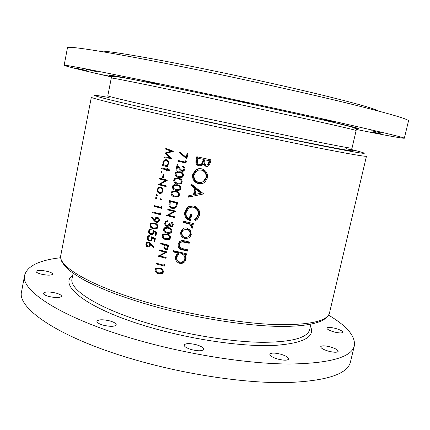 <?xml version="1.0" encoding="UTF-8"?>
<svg xmlns="http://www.w3.org/2000/svg" width="430" height="430" viewBox="0 0 430 430"><rect width="100%" height="100%" fill="white"/><g stroke="black" fill="none" stroke-linecap="round" stroke-linejoin="round"><path stroke-width="0.64" d="M381.453 134.01L373.138 132.15L381.453 134.01M111.676 76.803L102.593 74.755L111.795 76.658M86.296 70.488L74.675 67.876L86.296 70.488M98.857 72.165L86.199 69.305L98.857 72.165M157.885 83.979L145.077 81.071L157.885 83.979M248.604 103.157L236.704 100.453L248.604 103.157M333.89 121.883L323.408 119.513L333.89 121.883M334.287 332.003C329.547 330.638 327.079 329.342 326.891 328.128C327.655 327.133 330.471 327.214 335.33 328.369C340.06 329.719 342.538 331.014 342.758 332.25C342.011 333.25 339.184 333.164 334.287 332.003M40.866 274.055C37.663 273.147 36.055 272.255 36.045 271.384C37.48 270.035 41.393 270.067 47.784 271.486C50.998 272.389 52.616 273.281 52.632 274.163C51.24 275.512 47.322 275.479 40.866 274.055M48.676 296.415C45.085 295.372 43.296 294.313 43.306 293.244C44.881 291.594 49.149 291.545 56.11 293.099C59.705 294.131 61.506 295.195 61.517 296.281C59.985 297.931 55.706 297.974 48.676 296.415M103.189 325.166C98.991 323.914 96.895 322.613 96.9 321.269C98.443 319.415 102.775 319.302 109.892 320.925C114.1 322.167 116.207 323.467 116.224 324.833C114.729 326.687 110.386 326.8 103.189 325.166M191.565 349.649C186.674 348.171 184.217 346.639 184.185 345.053C185.518 343.253 189.555 343.14 196.29 344.726C201.175 346.188 203.653 347.725 203.713 349.337C202.423 351.138 198.37 351.245 191.565 349.649M277.957 359.114C272.658 357.513 269.954 355.9 269.841 354.272C270.916 352.74 274.474 352.702 280.51 354.148C285.805 355.728 288.525 357.346 288.675 359.007C287.627 360.539 284.053 360.571 277.957 359.114M380.77 132.859L371.579 130.79L380.77 132.859M328.756 351.245C323.543 349.703 320.85 348.198 320.678 346.736C321.554 345.51 324.671 345.543 330.025 346.833C335.223 348.354 337.926 349.859 338.141 351.353C337.287 352.573 334.158 352.541 328.756 351.245M60.721 257.721C39.463 260.139 27.45 265.917 24.682 275.06C19.662 290.782 64.43 319.866 141.878 341.248C192.387 355.32 249.663 363.92 289.858 364.027C330.208 363.323 351.708 357.228 354.358 345.736C355.578 336.265 346.988 326.069 328.59 315.147M24.682 275.06L21.608 291.406C16.356 308.407 60.716 338.926 137.853 360.609C188.152 374.895 245.315 383.184 285.552 382.63C325.956 381.206 347.59 374.299 350.461 361.904L354.358 345.736M98.626 51.057C103.442 50.009 146.06 56.975 207.115 69.515C247.82 77.862 292.298 87.784 324.44 95.637C356.846 103.641 374.944 108.795 378.739 111.107M111.574 76.986C81.84 70.23 66.032 66.333 64.156 65.306C62.216 64.032 112.429 73.788 193.951 91.015C247.11 102.243 305.827 115.02 345.457 123.958C385.011 132.924 404.635 137.681 404.334 138.234C402.2 138.401 386.188 135.477 356.298 129.452M64.156 65.306L67.451 47.821C65.774 45.08 116.455 53.148 198.321 70.009C251.706 80.985 310.541 94.132 350.117 103.834C389.596 113.644 409.054 119.341 408.5 120.938L404.334 138.234M191.253 234.533L190.377 230.276L187.066 228.05C185.185 227.663 183.546 228.11 182.153 229.389L180.761 232.071C180.358 235.328 181.718 237.484 184.846 238.537L188.754 237.994L189.958 237.064L191.253 234.533M186.953 253.904L173.188 250.604L172.93 251.835L178.412 253.184L176.8 254.361L175.558 256.801C175.177 260.069 176.547 262.236 179.67 263.31C181.697 263.719 183.411 263.171 184.825 261.66L186.136 258.22L185.889 256.506L184.809 254.705L186.69 255.146L186.953 253.904M193.398 223.525L183.244 221.165L182.981 222.412L189.807 224.245L191.581 226.771L191.264 227.368L192.205 228.303L192.785 227.298L191.629 224.433L193.134 224.777L193.398 223.525M203.675 193.898L191.097 183.873L190.807 185.255L194.811 188.41L193.468 194.779L188.582 195.822L188.292 197.187L203.675 193.898M210.915 159.852L196.811 156.724L196.005 160.557C195.505 163.25 196.51 165.05 199.015 165.969L202.089 165.34L203.186 164.045L205.846 166.351L208.781 165.717L210.329 162.621L210.915 159.852M207.48 177.81C207.959 173.209 205.975 170.205 201.53 168.807C199.246 168.323 197.176 168.797 195.333 170.215L192.672 174.612C192.129 179.219 194.059 182.234 198.456 183.664C200.923 184.19 203.121 183.648 205.067 182.03L207.48 177.81M195.43 220.805L197.289 219.327L199.531 215.161C200.143 210.512 198.208 207.453 193.736 205.975L188.684 206.604L187.131 207.685L184.792 212.038C184.164 216.505 186.05 219.359 190.447 220.601L191.694 214.704L190.264 214.376L189.281 219.02C186.647 217.644 185.615 215.468 186.185 212.484L188.302 208.674C189.797 207.346 191.538 206.873 193.527 207.238C197.053 208.507 198.574 211.023 198.09 214.796L196.048 218.375L194.629 219.499L195.43 220.805M189.474 242.036L184.61 240.907C182.669 240.225 180.939 240.483 179.417 241.676L178.224 244.132C177.832 247.379 179.294 249.309 182.61 249.921L187.555 251.077L187.819 249.835L183.105 248.733L180.251 247.594L179.353 245.283L180.374 242.617L182.089 241.816L189.211 243.278L189.474 242.036M164.712 264.6L163.991 263.907L163.728 265.17L156.611 263.267L156.461 264.004L164.394 266.122L164.712 264.6M165.819 148.328L165.663 149.092L171.129 151.242L164.835 153.118L169.823 157.509L164.045 156.961L163.889 157.719L171.941 158.487L166.249 153.365L173.424 151.306L165.819 148.328M166.904 233.904L162.862 234.302L162.153 235.586C162.234 237.828 163.427 239.139 165.733 239.521L168.807 239.634L169.871 239.005L170.549 237.747C170.43 235.516 169.216 234.237 166.904 233.904M171.505 222.751L172.382 224.799L171.86 225.814L170.769 226.153L169.898 223.691L169.076 223.482L168.248 225.229L166.856 225.61L165.846 224.809L165.614 223.062L166.329 221.789L167.566 221.418L167.721 220.671L165.625 221.299L164.803 222.842C164.545 224.573 165.201 225.75 166.77 226.368L168.291 226.239L169.162 225.513L170.613 226.9L172.451 226.384L173.268 224.218L172.306 222.423L171.661 222.004L171.505 222.751L172.344 222.45M169.785 169.909L167.469 169.345L167.689 168.27L166.99 168.098L166.765 169.173L161.787 167.942L161.632 168.694L166.609 169.925L166.388 171L167.093 171.178L167.313 170.097L169.63 170.667L169.785 169.909M163.991 174.478L163.196 174.279L162.529 177.499L163.325 177.697L163.991 174.478M163.099 191.006L162.637 188.437L160.799 187.088L158.364 187.604L157.251 189.496C157.009 191.457 157.762 192.758 159.498 193.398L161.685 193.081L163.099 191.006M161.336 199.547L160.831 198.687L160.041 199.214L160.546 200.074L161.336 199.547M187.905 153.72L187.061 153.526L186.238 157.461L179.891 151.978L179.412 152.559L186.808 158.939L187.905 153.72M182.551 166.716L183.777 167.593L184.061 168.888L183.32 170.258L181.987 170.559L179.837 168.377L177.181 164.314L175.994 170.049L176.816 170.242L177.633 166.319L179.342 168.936L181.895 171.333L183.938 170.893L184.852 169.345C185.05 167.619 184.336 166.485 182.712 165.953L182.551 166.716L183.438 166.62L183.513 166.281M178.509 178.24L174.618 178.547L173.698 180.036C173.779 182.304 174.983 183.61 177.316 183.959L181.293 183.556L182.191 182.073C182.078 179.815 180.847 178.541 178.509 178.24M175.811 191.167L171.876 191.506L171.016 192.941C171.097 195.198 172.301 196.51 174.623 196.865L178.643 196.435L179.487 195.005C179.375 192.753 178.149 191.474 175.811 191.167M167.867 209.147L167.711 209.894L174 211.463L166.534 215.548L174.553 217.558L174.709 216.811L168.383 215.231L175.892 211.146L167.867 209.147M161.943 206.792L161.245 206.099L160.981 207.378L154.053 205.545L153.902 206.292L161.626 208.33L161.943 206.792M151.392 217.478L154.316 220.961L156.38 222.525L158.487 222.041L159.299 220.595C159.514 218.972 158.901 217.881 157.466 217.327L155.466 217.795L154.531 220.133L151.898 216.989L151.392 217.478L152.026 217.145M155.961 235.704L156.665 232.324L152.972 230.426L152.994 232.35L152.381 233.538L150.892 233.866C149.737 233.425 149.237 232.549 149.387 231.238L149.984 230.168L151.129 229.803L151.279 229.061L149.371 229.604L148.619 230.975C148.377 232.791 149.076 234.001 150.71 234.592L153.005 234.103L153.757 232.7L153.806 231.689L155.746 232.684L155.166 235.489L155.961 235.704M153.827 247.051L150.812 243.617L148.78 242.074L146.689 242.547L145.958 243.896C145.754 245.492 146.356 246.567 147.759 247.121L149.85 246.605L150.624 244.46L153.29 247.497L153.827 247.051M154.65 242.042L155.348 238.666L151.666 236.758L151.688 238.677L151.086 239.854L149.586 240.187L148.474 239.402L148.049 237.795L148.667 236.505L149.828 236.129L149.979 235.393L148.049 235.941L147.318 237.29C147.081 239.107 147.775 240.316 149.409 240.913L151.72 240.413L152.5 238.021L154.434 239.021L153.859 241.821L154.65 242.042M154.477 223.127L150.656 223.428L149.893 224.777C149.963 227.024 151.107 228.341 153.316 228.733L157.224 228.33L157.977 226.986C157.869 224.756 156.703 223.466 154.477 223.127M160.621 213.183L159.922 212.49L159.659 213.764L152.741 211.915L152.591 212.656L160.304 214.72L160.621 213.183M156.773 198.359L156.278 197.499L155.499 198.02L155.993 198.886L156.773 198.359M169.64 200.59L169.103 203.18C168.576 205.868 169.581 207.609 172.113 208.41L175.779 207.695L176.483 206.841L177.687 202.573L169.64 200.59M177.16 184.712L173.247 185.034L172.355 186.496C172.435 188.759 173.639 190.065 175.967 190.415L179.966 190.001L180.837 188.544C180.724 186.292 179.498 185.013 177.16 184.712M179.858 171.758L175.994 172.054L175.042 173.57C175.123 175.838 176.332 177.144 178.665 177.488L182.621 177.096L183.551 175.585C183.433 173.328 182.202 172.054 179.858 171.758M186.276 161.503L185.54 160.809L185.266 162.115L177.993 160.417L177.837 161.175L185.948 163.067L186.276 161.503L186.152 162.04L185.266 162.115M157.412 195.268L156.912 194.408L156.133 194.935L156.627 195.795L157.412 195.268M159.67 178.24L159.514 178.987L165.609 180.525L158.347 184.658L166.114 186.631L166.27 185.884L160.143 184.33L167.447 180.191L159.67 178.24M162.169 172.156L161.669 171.301L160.885 171.833L161.379 172.693L162.169 172.156M167.979 166.867L168.135 166.114L167.076 165.856L168.748 163.647C168.985 161.658 168.227 160.347 166.475 159.707L164.217 160.116L162.868 162.191L163.427 164.959L162.449 164.717L162.298 165.469L167.979 166.867M168.232 227.529L164.201 227.916L163.475 229.222C163.556 231.469 164.749 232.78 167.055 233.157L168.893 233.436L170.409 233.162L171.188 232.651L171.882 231.367C171.763 229.136 170.549 227.857 168.232 227.529M168.77 245.213L160.799 243.143L160.643 243.88L164.303 244.842L163.873 247.567L165.555 249.739L167.517 249.255L168.77 245.213M159.772 268.116L156.708 267.933L155.665 268.556L155.058 269.728C155.139 271.953 156.321 273.27 158.611 273.679L161.744 273.797L162.803 273.125L163.389 271.97C163.271 269.76 162.067 268.476 159.772 268.116M159.39 249.9L159.24 250.636L165.475 252.281L158.079 256.221L166.028 258.322L166.179 257.586L159.912 255.936L167.351 251.985L159.39 249.9M207.346 166.372L205.846 166.351M206.432 166.281L203.852 163.975L203.186 164.045M200.681 165.985L199.015 165.969M199.762 165.883C197.305 164.975 196.327 163.174 196.816 160.492L196.005 160.557M196.816 160.492L197.574 156.896M209.184 160.804L207.733 164.728L206.094 165.072C204.309 164.185 203.766 162.717 204.46 160.659L204.637 159.804L209.706 160.761L204.637 159.804M207.083 165.061L208.276 164.668L209.34 162.481L208.819 162.535M209.34 162.481L209.706 160.761M203.191 159.482L202.283 162.943L201.304 164.222L199.283 164.695C197.456 163.766 196.892 162.244 197.596 160.127L197.977 158.321L203.874 159.428L197.977 158.321M200.423 164.679L202.014 164.152L202.976 162.873L203.874 159.428M202.976 162.873L202.283 162.943M152.193 245.191L151.263 244.197L150.624 244.46M149.457 246.906L147.759 247.121M148.302 246.89C146.834 246.363 146.195 245.304 146.393 243.719L145.958 243.896M146.393 243.719L147.565 242.063M149.769 244.955L149.215 246.003L147.866 246.374L146.727 244.159L147.264 243.16L148.603 242.805L149.769 244.955L150.376 244.702L149.145 242.579L148.603 242.805M149.006 246.175L149.812 245.75L150.376 244.702M149.145 242.579L147.995 242.767M154.752 241.563L153.859 241.821M154.585 241.52L155.16 238.731L154.434 239.021M155.16 238.731L153.155 237.763L152.5 238.021M151.301 240.725L149.409 240.913M149.968 240.687C148.259 240.123 147.522 238.935 147.748 237.129L147.318 237.29M147.748 237.129L149 235.436M149.86 235.962L149.371 236.151M150.898 240.004L151.704 239.607L152.317 238.43L151.688 238.677M152.317 238.43L152.36 237.118M156.058 235.248L155.166 235.489M155.891 235.21L156.472 232.415L155.746 232.684M156.472 232.415L154.456 231.447L153.806 231.689M152.559 234.425L150.71 234.592M151.269 234.382C149.559 233.818 148.818 232.63 149.049 230.819L148.619 230.975M149.049 230.819L150.355 229.099M151.161 229.647L150.704 229.819M152.166 233.7L152.994 233.307L153.623 232.114L152.994 232.35M153.623 232.114L153.66 230.781M156.73 228.679L153.929 228.513C151.618 228.153 150.414 226.857 150.323 224.637L149.893 224.777M150.323 224.637L151.731 222.896M153.929 228.513L153.316 228.733M154.327 223.869C156.079 224.105 157.031 225.083 157.176 226.798L156.622 227.744L153.472 227.991L151.613 227.153L150.667 225.019L151.236 224.051L154.934 223.665L152.112 223.632M156.353 227.938L157.337 227.486L157.901 226.54L157.176 226.798M157.901 226.54C157.74 224.836 156.751 223.874 154.934 223.665M158.063 222.337L157.052 222.299L154.897 220.767L151.822 217.344M154.655 219.246L155.235 219.064L155.117 219.945L154.531 220.133M155.235 219.064L156.59 217.263M157.052 222.299L156.38 222.525M155.413 219.596L156.069 218.418L157.348 218.08L158.509 220.348L157.901 221.445L156.584 221.794L155.413 219.596M157.681 221.617L158.616 221.208L159.229 220.112L158.02 217.87L157.348 218.08M158.02 217.87L156.955 218.037M159.229 220.112L158.509 220.348M160.385 214.333L152.591 212.656M153.026 212.533L153.128 212.017M160.476 213.038L160.374 213.549L159.659 213.764M161.701 207.964L153.902 206.292M154.332 206.174L154.44 205.653M161.798 206.653L161.691 207.185L160.981 207.378M156.504 198.789L155.993 198.886M156.45 198.778L155.923 197.924L155.499 198.02M155.923 197.924L156.214 197.488M174.661 217.042L167.404 215.269L174.924 211.178L168.576 209.636L167.711 209.894M168.576 209.636L168.641 209.34M167.404 215.269L166.534 215.548M167.442 215.097L166.571 215.376M174.924 211.178L174 211.463M169.802 204.621L170.42 200.783M174.913 208.244L172.113 208.41M173.027 208.142L170.887 206.997M170.301 201.546L176.698 203.121L175.811 206.223L175.144 207.077L172.274 207.663L170.801 206.927L170 205.776L170.301 201.546L171.178 201.315L177.617 202.869L176.698 203.121M174.516 207.491L176.069 206.808L176.73 205.954L177.617 202.869M176.73 205.954L175.811 206.223M171.812 193.269L171.871 192.753L171.016 192.941M171.871 192.753L172.736 191.318L173.5 190.904M177.902 196.87L174.623 196.865M175.526 196.644L172.371 194.919M175.66 191.925C177.499 192.135 178.493 193.102 178.649 194.828L178.031 195.833L174.784 196.112L172.833 195.301L171.833 193.167L172.473 192.129L176.558 191.726L173.795 191.673M179.541 194.613L178.649 194.828M178.918 192.758L176.558 191.726M177.611 196.096L178.945 195.612L179.53 194.72M173.15 186.862L173.204 186.33L172.355 186.496M173.204 186.33L174.102 184.873L174.946 184.443M179.143 190.458L175.967 190.415M176.864 190.227L173.591 188.345M177.004 185.464C178.848 185.674 179.842 186.642 179.998 188.372L179.358 189.393L176.128 189.662L174.172 188.856L173.172 186.722L173.838 185.663L177.896 185.298L175.209 185.217M180.89 188.184L179.998 188.372M180.396 186.464L177.896 185.298M178.875 189.678L180.267 189.2L180.879 188.275M174.489 180.45L174.542 179.901L173.698 180.036M174.542 179.901L175.472 178.412L176.397 177.972M180.38 184.029L177.316 183.959M178.208 183.793L174.827 181.745M178.353 178.998C180.197 179.202 181.197 180.17 181.352 181.901L180.691 182.944L177.477 183.207L175.515 182.401L174.516 180.261L175.209 179.181L179.24 178.853L176.628 178.751M182.239 181.739L181.352 181.901M181.863 180.159L179.24 178.853M180.132 183.244L181.6 182.777L182.234 181.815M175.827 174.037L175.881 173.457L175.042 173.57M175.881 173.457L176.843 171.946L177.853 171.489M181.605 177.59L178.665 177.488M179.552 177.348L176.064 175.096M179.702 172.516C181.551 172.715 182.551 173.682 182.707 175.418L182.03 176.477L178.826 176.73L176.864 175.929L175.859 173.79L176.579 172.688L180.589 172.403L178.063 172.274M183.594 175.284L182.707 175.418M183.314 173.844L180.589 172.403M181.379 176.8L182.927 176.338L183.588 175.343M184.905 169.006L184.024 169.114M184.567 167.351L183.438 166.62M183.201 171.28L181.895 171.333M182.788 171.215L181.154 170.129M178.434 166.238L177.633 166.319M176.875 169.957L175.994 170.049M176.832 169.947L177.805 165.27M182.97 170.468L184.212 170.151L184.9 169.087M186.002 162.798L177.837 161.175M178.67 161.11L178.778 160.6M201.998 183.653L198.456 183.664M199.149 183.519C194.849 182.083 192.963 179.073 193.505 174.483L192.672 174.612M193.505 174.483L196.134 170.113L199.343 168.63M206.008 177.552L203.202 181.643L201.052 182.476L198.73 182.401C195.139 181.207 193.597 178.703 194.107 174.886L196.634 170.995L198.66 170.065L201.267 170.081C204.863 171.253 206.443 173.747 206.008 177.552L206.529 177.461C206.986 173.677 205.459 171.188 201.95 169.99L201.267 170.081M201.525 182.379L204.395 181.062L206.529 177.461M201.95 169.99L199.568 169.936M203.68 193.871L188.292 197.187M189.135 196.972L189.415 195.645M194.811 188.41L195.564 188.243L194.226 194.586L193.468 194.779M195.564 188.243L191.64 185.083L190.807 185.255M191.64 185.083L191.78 184.416M200.939 193.177L195.043 194.441L196.101 189.42L200.939 193.177L201.519 193.027L196.827 189.254L196.101 189.42M195.946 220.456L195.247 219.262L194.629 219.499M195.247 219.262L196.628 218.155L198.633 214.597L198.09 214.796M198.633 214.597C199.138 210.85 197.671 208.324 194.231 207.013L193.527 207.238M194.231 207.013L190.947 207.26M190.925 214.527L190.038 218.741L189.281 219.02M190.544 220.149C186.636 218.709 185.002 215.908 185.652 211.759L184.792 212.038M185.652 211.759L187.964 207.427L189.49 206.357L188.684 206.604M189.49 206.357L190.35 205.97M193.215 224.385L191.629 224.433M192.602 227.782L191.93 227.088L191.264 227.368M191.93 227.088L192.242 226.497L191.581 226.771M192.242 226.497L190.528 223.96L189.807 224.245M190.528 223.96L183.841 222.084L182.981 222.412M183.841 222.084L183.997 221.343M186.953 158.245L180.234 152.526L179.412 152.559M187.894 153.714L187.125 157.401L186.238 157.461M186.797 254.651L185.513 254.329L184.809 254.705M183.787 262.563L180.46 262.864L179.67 263.31M180.46 262.864C177.407 261.762 176.069 259.586 176.445 256.334L175.558 256.801M176.445 256.334L177.676 253.91L179.262 252.743L178.412 253.184M179.262 252.743L173.86 251.378L172.93 251.835M173.86 251.378L173.978 250.798M184.76 258.951L183.793 260.876L182.857 261.639L181.433 262.139L179.917 262.074C177.552 261.23 176.515 259.564 176.789 257.07L178.52 254.447L179.847 253.893L181.594 253.947C184.024 254.753 185.077 256.425 184.76 258.951L185.443 258.57C185.771 256.054 184.75 254.372 182.379 253.533L181.594 253.947M183.18 261.429L184.492 260.478L185.443 258.57M182.379 253.533L179.31 254.044M189.302 242.826L182.906 241.434L182.089 241.816M182.906 241.434L181.594 241.897M187.657 250.599L183.39 249.524L182.61 249.921M183.39 249.524C180.138 248.879 178.708 246.944 179.1 243.719L178.224 244.132M179.1 243.719L180.283 241.273L180.933 240.746M188.684 238.032L184.846 238.537M185.62 238.182C182.562 237.107 181.234 234.947 181.632 231.705L180.761 232.071M181.632 231.705L183.008 229.04L184.298 228.126M190.001 234.237L189.012 236.14L188.05 236.882L186.62 237.376L185.099 237.296C182.728 236.495 181.691 234.85 181.998 232.361L183.105 230.281L186.792 229.292C189.195 230.088 190.259 231.738 190.001 234.237L190.667 233.936C190.936 231.447 189.904 229.792 187.561 228.97L186.792 229.292M188.066 236.871L189.695 235.823L190.667 233.936M187.561 228.97L184.723 229.34M161.116 199.934L160.546 200.074M161.148 199.907L160.659 199.069L160.041 199.214M160.659 199.069L160.863 198.698M157.133 195.704L156.627 195.795M157.084 195.693L156.558 194.844L156.133 194.935M156.558 194.844L156.859 194.398M161.089 193.355L159.498 193.398M160.051 193.28C158.229 192.656 157.439 191.366 157.67 189.415L157.251 189.496M157.67 189.415L158.815 187.518L159.852 187.007M162.4 190.823L161.556 192.226L159.648 192.645C158.326 192.167 157.756 191.178 157.939 189.673L158.815 188.206L160.637 187.835C161.97 188.319 162.561 189.313 162.4 190.823L163.04 190.694C163.196 189.195 162.583 188.211 161.191 187.733L160.637 187.835M160.906 192.597L162.174 192.097L163.04 190.694M161.191 187.733L159.971 187.77M166.174 186.34L158.772 184.588L166.276 180.417L159.514 178.987M159.939 178.928L160.062 178.337M158.772 184.588L158.347 184.658M158.81 184.416L158.385 184.492M166.276 180.417L165.609 180.525M163.368 177.488L162.529 177.499M163.067 177.418L163.69 174.403M160.885 171.833L161.298 171.785L161.825 172.64L161.379 172.693M161.298 171.785L161.669 171.301M169.683 170.425L167.313 170.097M167.136 170.957L166.388 171M167.012 170.93L167.232 169.855L166.609 169.925M167.232 169.855L161.632 168.694M162.051 168.651L162.18 168.039M167.571 168.237L167.388 169.103L166.765 169.173M168.023 166.663L162.298 165.469M162.717 165.432L162.841 164.814M162.868 162.191L163.282 162.158L163.889 164.916L163.427 164.959M163.282 162.158L164.668 160.084L165.84 159.621M168.044 163.491L167.033 165.093L165.27 165.41C163.927 164.937 163.357 163.932 163.556 162.384L164.577 160.799L166.313 160.46C167.652 160.949 168.227 161.954 168.044 163.491L168.667 163.438C168.856 161.922 168.248 160.917 166.851 160.422L166.313 160.46M166.297 165.426L167.635 165.034L168.667 163.438M166.851 160.422L165.942 160.406M173.274 224.471L172.382 224.799M172.204 226.588L170.613 226.9M171.549 226.546L170.742 226.142M169.925 225.234L169.162 225.513M168.565 226.089L166.77 226.368M167.678 226.035L166.722 225.567M165.604 223.116L165.679 222.536L164.803 222.842M165.679 222.536L166.91 220.708M167.598 221.267L167.275 221.439M168.141 225.32L169.167 224.89L169.85 223.681M171.844 225.831L172.796 225.465L173.263 224.67M164.298 229.4L164.357 228.894L163.475 229.222M164.357 228.894L165.486 227.298M170.801 232.958L167.985 232.791L167.055 233.157M167.985 232.791L165.663 231.824M168.082 228.271C169.904 228.502 170.893 229.475 171.049 231.184L170.533 232.093L167.216 232.415L165.276 231.587L164.281 229.459L164.819 228.529L169.006 227.922L165.921 228.029M171.935 230.835L171.049 231.184M170.468 228.4L169.006 227.922M170.377 232.227L171.93 231.017M162.981 235.742L163.04 235.231L162.153 235.586M163.04 235.231L164.099 233.678M169.533 239.284L166.663 239.128L165.733 239.521M166.663 239.128L164.55 238.301M166.749 234.646C168.576 234.877 169.56 235.85 169.716 237.559L169.216 238.446L165.889 238.784L163.954 237.951L162.959 235.823L163.475 234.909L167.684 234.269L164.55 234.404M170.602 237.183L169.716 237.559M168.958 234.673L167.684 234.269M169.092 238.559L170.597 237.381M167.415 249.352L165.555 249.739M166.507 249.292L165.84 249.024M164.685 247.196L163.873 247.567M164.991 245.627L165.238 244.428L164.303 244.842M165.238 244.428L161.535 243.493L160.643 243.88M167.786 245.745L166.904 248.68L165.706 249.002L164.674 247.771L165.12 245.057L167.786 245.745L168.743 245.31L166.061 244.632L165.12 245.057M166.98 248.594L167.856 248.234L168.743 245.31M169.823 157.509L170.457 157.477L165.287 152.935L171.763 151.22L165.663 149.092M166.077 149.086L166.2 148.479M171.962 158.38L163.889 157.719M164.308 157.697L164.448 156.998M165.249 153.107L164.835 153.118M165.287 152.935L164.873 152.951M171.763 151.22L171.129 151.242M155.907 269.793L155.966 269.245L155.058 269.728M155.966 269.245L156.73 267.928M162.674 273.254L159.568 273.141L158.611 273.679M159.621 268.852C161.427 269.105 162.411 270.078 162.561 271.776L162.148 272.572L158.767 272.948L156.843 272.099L155.859 269.975L156.294 269.148L159.621 268.852L160.546 268.352M163.438 271.282L162.561 271.776M162.158 272.566L163.443 271.524M160.25 268.255L157.251 268.621M164.55 265.385L157.364 263.536L156.461 264.004M164.706 264.595L163.728 265.17M166.174 257.624L158.976 255.785L166.431 251.824L160.137 250.222L159.24 250.636M158.976 255.785L158.079 256.221M159.014 255.619L158.111 256.054M166.431 251.824L165.475 252.281M73.121 273.233L72.068 278.618C68.413 290.207 102.684 311.18 158.175 326.193C194.005 335.986 234.189 342.06 262.94 342.323C291.986 342.065 307.563 337.813 309.675 329.557L310.922 324.209M310.449 326.236C315.512 337.018 303.29 343.43 273.792 345.478C244.202 346.747 197.945 340.528 156.918 329.262C90.461 311.239 57.072 285.875 72.724 275.27M158.347 305.499C199.165 316.442 244.976 323.672 277.414 324.629C310.094 325.042 327.461 321.113 329.52 312.83C329.38 314.937 327.16 317.421 322.849 320.269C315.05 324.209 301.925 326.262 283.461 326.429C250.867 326.488 201.88 319.237 158.299 307.514C139.879 302.451 123.34 297.06 108.677 291.341C99.448 287.546 91.267 283.784 84.14 280.037C77.319 276.06 72.573 272.969 69.896 270.771C64.634 266.036 61.721 262.364 61.146 259.768L60.829 255.226C56.991 266.718 95.331 288.756 158.347 305.499M206.276 97.266C148.13 84.925 109.967 77.282 111.284 78.05C110.951 77.717 111.467 77.12 112.837 76.266L123.044 77.599L137.17 80.276L206.33 94.503C254.931 104.775 307.988 116.412 334.911 122.733L352.019 127.022L356.094 128.812L356.126 130.543C356.045 130.182 341.748 126.818 313.239 120.448L206.276 97.266M112.676 76.287C105.635 74.395 110.058 74.96 125.952 77.981L206.233 94.433C250.244 103.737 298.409 114.267 327.063 120.819C355.298 127.323 364.807 129.838 355.578 128.36M111.284 78.05L107.812 95.809C106.285 96.164 144.093 105.028 201.998 117.616L308.772 140.153C337.33 145.915 351.745 148.587 352.014 148.162L356.126 130.543M109.145 97.551C91.703 94.369 89.811 94.584 103.463 98.18C118.352 102.012 153.73 110.144 197.902 119.793C252.673 131.752 312.54 144.163 341.485 149.635C370.665 155.155 370.02 154.123 350.084 149.199M329.52 312.83L366.467 156.171C366.215 156.896 349.982 154.101 317.786 147.791C285.692 141.448 239.069 131.688 196.698 122.41C131.279 108.091 89.521 97.9 91.348 97.191L60.829 255.226M346.166 148.608C359.733 152.123 355.271 151.946 327.182 146.528C299.221 141.131 247.771 130.424 200.831 120.18M203.696 160.272L203.014 160.325M154.897 220.767L154.316 220.961M169.968 202.949L169.103 203.18M177.493 203.454L176.574 203.707M180.143 168.845L179.342 168.936M187.174 222.901L186.373 223.213M185.26 241.816L184.492 242.181M165.115 245.014L164.179 245.433M168.426 246.815L167.474 247.255M207.733 164.728L208.276 164.668M201.304 164.222L202.014 164.152M146.689 242.547L147.146 242.364M149.215 246.003L149.812 245.75M148.054 235.941L148.506 235.769M151.086 239.854L151.704 239.607M149.371 229.604L149.823 229.443M152.381 233.538L152.994 233.307M150.656 223.428L151.107 223.283M156.622 227.744L157.337 227.486M155.466 217.795L156.069 217.607M157.907 221.445L158.616 221.208M155.741 197.617L156.171 197.52M175.144 207.077L176.069 206.808M171.876 191.506L172.736 191.318M178.031 195.833L178.945 195.612M173.247 185.034L174.102 184.873M179.358 189.393L180.267 189.2M174.618 178.547L175.472 178.412M180.691 182.944L181.6 182.777M175.994 172.054L176.843 171.946M182.03 176.477L182.927 176.338M183.32 170.258L184.212 170.151M195.333 170.215L196.134 170.113M203.831 181.175L204.395 181.062M196.048 218.375L196.628 218.155M187.131 207.685L187.964 207.427M176.8 254.361L177.676 253.91M183.793 260.876L184.492 260.478M179.417 241.676L180.283 241.273M182.153 229.389L183.008 229.04M189.012 236.14L189.695 235.823M160.277 198.81L160.815 198.687M156.38 194.521L156.81 194.43M158.364 187.604L158.815 187.518M161.556 192.226L162.174 192.097M161.159 171.398L161.583 171.35M164.217 160.116L164.668 160.084M167.033 165.093L167.635 165.034M165.625 221.299L166.507 220.999M168.248 225.229L169.167 224.89M171.86 225.814L172.796 225.465M164.201 227.916L165.088 227.594M170.533 232.093L171.473 231.711M162.862 234.302L163.749 233.947M169.216 238.446L170.162 238.043M166.904 248.68L167.856 248.234M155.665 268.556L156.574 268.073M162.148 272.572L163.115 272.023"/></g></svg>
